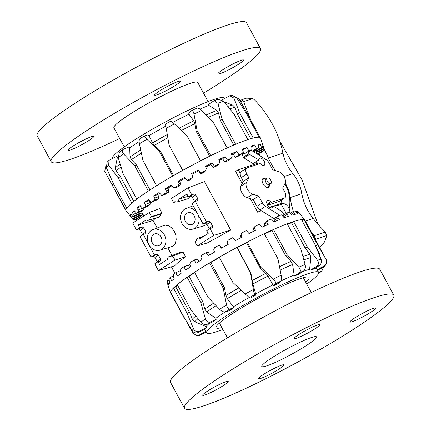 <?xml version="1.0" encoding="UTF-8"?>
<svg xmlns="http://www.w3.org/2000/svg" width="431" height="431" viewBox="0 0 431 431"><rect width="100%" height="100%" fill="white"/><g stroke="black" fill="none" stroke-linecap="round" stroke-linejoin="round"><path stroke-width="0.65" d="M270.813 180.244A3.34 1.799 -122.5 0 1 270.867 183.644A3.34 1.799 -122.5 0 1 267.559 181.79A3.34 1.799 -122.5 0 1 267.279 178.008A3.34 1.799 -122.5 0 1 270.813 180.244M270.867 183.644L269.429 184.565A3.34 1.799 -122.5 0 1 266.116 182.712A3.34 1.799 -122.5 0 1 265.835 178.924L267.279 178.008M260.777 210.371L257.738 212.3L250.389 198.707M242.211 183.579L235.574 171.301L238.278 169.744L257.641 163.236M260.329 210.522L259.974 209.865M240.245 173.375L238.278 169.744M280.689 200.426L282.176 203.179L279.719 204.914L273.432 206.153M282.176 203.179L273.394 206.131M269.693 207.376L270.878 206.977L269.709 207.386M261.326 210.716L257.738 212.3M207.025 224.422L204.143 225.709L193.029 229.06A10.883 9.094 71.4 0 1 181.165 221.572A10.883 9.094 71.4 0 1 186.095 208.437A10.883 9.094 71.4 0 1 197.533 213.738L192.021 203.545L195.335 201.433L197.926 200.534L197.915 198.939L194.446 201.148L192.237 197.069L190.712 195.97L188.342 196.751L191.66 194.64L194.144 193.783L195.712 194.86L197.915 198.939M190.545 196.03L187.997 198.702L177.114 201.983A3.109 2.597 -108.6 0 0 178.838 199.149L186.876 194.031L188.342 196.751M191.66 194.64L187.986 187.841L204.483 181.613L230.725 230.143L207.192 243.019L197.123 245.977L194.92 241.899L196.32 241.01A3.109 2.597 71.4 0 1 197.915 238.224A3.109 2.597 71.4 0 1 200.151 238.569L208.189 233.451L206.718 230.73L210.032 228.619L212.623 227.713L212.612 226.119L209.143 228.333L206.939 224.255L205.409 223.156L203.044 223.937L197.533 213.738A10.883 9.094 71.4 0 1 193.029 229.06M163.909 225.483L165.461 225.171L168.747 225.876L171.856 228.053L174.383 231.431L175.891 235.509L176.193 239.647L175.288 243.348L173.451 245.783L172.05 246.516M167.837 247.787L171.996 255.481M142.731 234.943L140.269 230.176L138.744 229.076L136.374 229.852L139.692 227.74L142.176 226.889L143.738 227.961L145.942 232.04L145.953 233.634L143.367 234.539L140.048 236.651L151.071 257.038L154.39 254.926L156.873 254.075L158.436 255.147L160.644 259.225L160.65 260.82L158.064 261.719L154.745 263.837L158.419 270.63L175.008 260.065L172.804 255.987L171.403 256.881A3.109 2.597 -108.6 0 0 169.162 256.537L179.846 252.561L181.424 252.733M172.804 255.987L183.035 252.124L185.562 256.795C180.4 260.48 176.764 263.503 174.657 265.857L158.419 270.63M136.374 229.852L132.7 223.059L149.288 212.494L159.518 208.631L162.045 213.302L160.838 214.169L159.529 216.933L148.361 220.295A3.109 2.597 71.4 0 1 146.26 219.902L138.222 225.025L153.048 220.43L157.137 227.999M155.769 218.064L153.048 220.43M194.699 201.837L194.446 201.148M203.044 223.937L206.357 221.82L195.335 201.433M206.357 221.82L208.846 220.968L210.409 222.046L212.612 226.119M230.725 230.143L213.711 235.412L210.032 228.619M187.986 187.841L171.398 198.405L173.607 202.484L175.008 201.589A3.109 2.597 -108.6 0 0 177.114 201.983M209.396 229.023L209.143 228.333M213.711 235.412L197.123 245.977M154.39 254.926L143.367 234.539M139.692 227.74L138.222 225.025M186.849 213.232A6.217 5.199 71.4 0 1 187.808 212.774A6.217 5.199 71.4 0 1 194.715 217.014A6.217 5.199 71.4 0 1 191.773 224.567A6.217 5.199 71.4 0 1 185.093 220.92A6.217 5.199 71.4 0 1 186.849 213.232M173.607 202.484L175.584 201.902M178.838 199.149L188.105 196.31M153.678 234.362A6.217 5.199 71.4 0 1 154.637 233.904A6.217 5.199 71.4 0 1 161.544 238.144A6.217 5.199 71.4 0 1 158.597 245.697A6.217 5.199 71.4 0 1 151.917 242.05A6.217 5.199 71.4 0 1 153.678 234.362M148.878 244.733A10.883 9.094 -108.6 0 0 159.858 250.19A10.883 9.094 -108.6 0 0 165.24 236.905A10.883 9.094 -108.6 0 0 152.924 229.567A10.883 9.094 -108.6 0 0 148.878 244.733M169.162 256.537A3.109 2.597 -108.6 0 0 167.573 259.322L159.535 264.44L158.064 261.719M149.288 212.494L151.491 216.572L162.045 213.302M151.491 216.572L150.09 217.466L160.838 214.169M150.09 217.466A3.109 2.597 71.4 0 1 148.361 220.295M157.428 262.129L154.966 257.361L153.441 256.262L151.071 257.038M175.008 260.065L185.562 256.795M289.858 212.467A7.774 6.497 -108.6 0 0 281.599 203.583M269.364 184.813A5.172 2.78 -122.5 0 1 268.535 187.302A5.172 2.78 -122.5 0 1 268.201 187.463A5.172 2.78 -122.5 0 1 263.233 184.139A5.172 2.78 -122.5 0 1 262.98 178.574A5.172 2.78 -122.5 0 1 265.582 178.876M247.809 151.631L248.892 153.635A1.201 0.646 57.5 0 0 249.533 154.357L258.875 159.901A4.24 2.279 -122.5 0 1 259.581 158.193A4.24 2.279 -122.5 0 1 263.777 160.547A4.24 2.279 -122.5 0 1 264.133 165.348A4.24 2.279 -122.5 0 1 260.712 164.022A1.201 0.646 57.5 0 0 259.823 163.608L247.098 167.885A5.867 3.152 57.5 0 0 246.721 168.063A5.867 3.152 57.5 0 0 246.818 174.038L248.876 177.847L243.348 181.365L241.29 177.561A5.867 3.152 -122.5 0 1 241.193 171.586L246.721 168.063M248.876 177.847L246.44 182.572A7.327 3.938 57.5 0 0 247.378 189.117A7.327 3.938 57.5 0 0 252.722 194.182L258.729 196.073L253.202 199.591L247.189 197.705A7.327 3.938 -122.5 0 1 241.85 192.641A7.327 3.938 -122.5 0 1 240.913 186.095L243.348 181.365M258.729 196.073L262.393 202.845A5.867 3.152 57.5 0 0 265.539 206.363L279.401 215.074A1.907 1.024 -122.5 0 1 279.891 215.478M274.337 218.975A1.907 1.024 57.5 0 0 273.874 218.598L260.006 209.886A5.867 3.152 -122.5 0 1 256.865 206.368L253.202 199.591M282.472 215.872A1.131 0.609 -122.5 0 1 282.644 215.602A1.131 0.609 -122.5 0 1 282.714 215.57L283.964 215.144L283.959 214.713L282.623 212.246A1.201 0.646 57.5 0 0 281.976 211.524L272.931 205.84L272.634 205.98A4.24 2.279 -122.5 0 1 271.934 207.683A4.24 2.279 -122.5 0 1 267.732 205.334A4.24 2.279 -122.5 0 1 267.376 200.534A4.24 2.279 -122.5 0 1 270.797 201.859A1.201 0.646 57.5 0 0 271.692 202.268L284.417 197.996A5.867 3.152 57.5 0 0 284.794 197.813A5.867 3.152 57.5 0 0 284.697 191.838L282.639 188.035L285.074 183.31A7.327 3.938 57.5 0 0 284.137 176.764A7.327 3.938 57.5 0 0 278.792 171.694L272.785 169.809L269.116 163.031A5.867 3.152 57.5 0 0 265.975 159.513L252.113 150.807A1.907 1.024 -122.5 0 1 251.402 150.144M284.794 197.813L279.266 201.336A5.867 3.152 -122.5 0 1 278.884 201.514L267.699 205.275M243.526 153.296A1.131 0.609 57.5 0 0 243.407 152.822L243.057 151.998M253.347 163.419L253.056 163.565L244.005 157.875A1.201 0.646 -122.5 0 1 243.364 157.159L242.023 154.255L243.822 153.113L242.023 154.255M258.288 164.125A4.24 2.279 57.5 0 0 256.003 161.857M206.702 333.055L205.339 332.403M196.434 335.49L198.858 335.582L200.765 335.006A71.756 7.99 -28.4 0 1 199.408 334.968L196.434 335.49L192.943 333.109L184.759 318.487M205.759 331.353L199.408 334.968M206.093 331.972L200.765 335.006M192.124 330.696C193.724 332.856 195.868 333.432 198.546 332.43A71.756 7.99 -28.4 0 1 199.461 331.17C196.816 332.129 194.828 331.337 193.497 328.799A76.422 8.507 151.6 0 0 192.124 330.696L184.102 317.361L170.466 292.148A76.422 8.507 -28.4 0 1 173.451 288.043L187.081 313.262L193.497 328.799M177.561 285.198A73.776 8.216 151.6 0 0 175.767 286.868L189.398 312.082L192.291 319.231L194.71 321.747L206.05 326.563L206.492 327.598L199.461 331.17M189.398 312.082L187.081 313.262M206.492 327.598A63.669 7.09 151.6 0 0 205.576 328.864L198.546 332.43M200.841 322.243C202.737 324.274 204.844 324.952 207.171 324.279A71.756 7.99 -28.4 0 1 210.209 322.011C207.99 322.603 206.39 321.542 205.398 318.832A76.422 8.507 151.6 0 0 200.841 322.243L190.895 309.857L177.26 284.638A76.422 8.507 -28.4 0 1 187.124 277.262L200.76 302.476L205.398 318.832M194.693 272.624A73.776 8.216 151.6 0 0 189.085 276.411L202.715 301.625L204.8 309.14L206.686 311.979L215.823 318.326L216.146 319.419L210.209 322.011M202.715 301.625L200.76 302.476M216.146 319.419A63.669 7.09 151.6 0 0 213.108 321.688L207.171 324.279M219.395 257.517A73.776 8.216 151.6 0 0 210.818 262.538L224.454 287.752L225.973 295.461L227.266 298.618L233.37 306.786L233.602 307.912L229.788 309.075C228.349 309.151 227.282 307.772 226.577 304.938A76.422 8.507 151.6 0 0 219.627 309.269C221.712 311.241 223.554 312.136 225.154 311.963A63.669 7.09 151.6 0 0 215.823 318.326M224.454 287.752L223.193 288.14L226.577 304.938M233.602 307.912A63.669 7.09 151.6 0 0 228.974 310.794L225.154 311.963A71.756 7.99 -28.4 0 1 229.788 309.075M245.234 294.017L249.387 297.605A71.756 7.99 -28.4 0 1 254.807 294.605C254.382 294.098 253.902 292.401 253.38 289.513A76.422 8.507 151.6 0 0 245.234 294.017L232.88 282.467L219.25 257.253A76.422 8.507 -28.4 0 1 236.872 247.507L250.508 272.721L253.38 289.513M280.953 281.098C281.578 280.048 281.648 278.092 281.163 275.231A76.422 8.507 151.6 0 0 273.238 279.132C275.296 281.211 276.109 282.736 275.678 283.695A71.756 7.99 -28.4 0 1 280.953 281.098L279.029 283.102A63.669 7.09 151.6 0 0 273.755 285.699L272.925 284.907L268.055 276.061L265.889 273.383L260.184 267.99L246.554 242.777A73.776 8.216 151.6 0 0 237.212 247.658L250.847 272.871L252.895 283.986L255.653 293.942L255.847 295.068L254.807 294.605M250.847 272.871L250.508 272.721M255.847 295.068A63.669 7.09 151.6 0 0 250.422 298.063L249.387 297.605M273.238 279.132L260.82 267.328L247.184 242.114A76.422 8.507 -28.4 0 1 264.338 233.677L277.973 258.891L281.163 275.231M273.755 285.699L275.678 283.695M298.791 267.172C300.633 269.413 300.865 271.228 299.475 272.634A71.756 7.99 -28.4 0 1 303.699 270.889C305.234 269.423 305.714 267.312 305.132 264.553A76.422 8.507 151.6 0 0 298.791 267.172L287.127 254.705L273.491 229.491A76.422 8.507 -28.4 0 1 287.213 223.824L300.843 249.037L305.132 264.553M299.475 272.634L294.928 275.84A63.669 7.09 151.6 0 1 299.146 274.094L303.699 270.889M317.48 260.222C319.015 262.646 318.746 264.682 316.672 266.336A71.756 7.99 -28.4 0 1 319.107 265.744C321.267 264.068 321.946 261.935 321.138 259.333A76.422 8.507 151.6 0 0 317.48 260.222L307.26 246.785L293.624 221.572A76.422 8.507 -28.4 0 1 301.533 219.648L315.169 244.867L321.138 259.333M319.107 265.744L312.717 269.596A63.669 7.09 151.6 0 0 310.282 270.189L309.609 269.283L310.886 257.485L309.884 254.188L305.153 248.057L307.26 246.785M310.282 270.189L316.672 266.336M326.073 259.467C327.264 262.08 326.671 264.219 324.295 265.889A71.756 7.99 -28.4 0 1 324.521 266.552L326.962 262.845L326.305 259.753A76.422 8.507 151.6 0 0 326.073 259.467L317.728 244.937L304.097 219.724A76.422 8.507 -28.4 0 1 304.9 220.198A76.422 8.507 -28.4 0 1 304.992 220.338L326.305 259.753M315.67 246.047L317.728 244.937M319.764 256.348L319.258 252.835L316.618 248.299M306.764 284.094A63.669 7.09 151.6 0 0 318.617 272.344L317.291 269.898A63.669 7.09 151.6 0 0 317.168 269.72L316.623 268.739L317.076 266.967M317.168 269.72L324.295 265.889M323.471 267.118L322.016 270.679L321.02 271.368A71.756 7.99 -28.4 0 1 318.999 273.179L319.818 272.645M318.676 272.484L321.02 271.368M219.627 309.269L208.146 297.514L194.516 272.295A76.422 8.507 -28.4 0 1 209.563 262.926L223.193 288.14M170.466 292.148A76.422 8.507 151.6 0 0 170.482 292.881A76.422 8.507 151.6 0 0 170.891 293.403L184.527 318.617M294.928 275.84L294.152 275L292.595 264.456L291.006 261.455L285.629 255.761L287.127 254.705M305.153 248.057L291.518 222.843L293.624 221.572A76.422 8.507 151.6 0 0 288.344 223.398A76.422 8.507 151.6 0 0 287.213 223.824M285.629 255.761L271.993 230.547L273.491 229.491A76.422 8.507 151.6 0 0 264.338 233.677M260.184 267.99L260.82 267.328M302.142 220.774L304.097 219.724A76.422 8.507 151.6 0 0 301.533 219.648M246.554 242.777L247.184 242.114A76.422 8.507 151.6 0 0 236.872 247.507L237.212 247.658M254.409 228.371L252.695 230.154L253.45 228.08L255.098 226.361L254.409 228.371L255.605 230.31A75.22 8.372 151.6 0 0 249.005 233.554L246.419 230.617A74.552 8.302 151.6 0 0 241.775 232.972L240.956 235.094L242.082 237.072A75.22 8.372 151.6 0 0 235.245 240.649L232.762 237.675A74.552 8.302 151.6 0 0 228.047 240.207L227.175 242.411L228.225 244.425A75.22 8.372 151.6 0 0 221.448 248.175L219.099 245.147A74.552 8.302 151.6 0 0 214.519 247.75L213.657 249.991L214.638 252.043A75.22 8.372 151.6 0 0 208.216 255.804L206.029 252.706A74.552 8.302 151.6 0 0 201.783 255.26L201.008 257.506L201.918 259.602A75.22 8.372 151.6 0 0 196.132 263.206L194.117 260.022A74.552 8.302 151.6 0 0 190.394 262.42L189.769 264.629L190.626 266.762A75.22 8.372 151.6 0 0 185.729 270.054L183.892 266.778A74.552 8.302 151.6 0 0 180.853 268.917L180.438 271.051L181.246 273.216A75.22 8.372 151.6 0 0 177.448 276.05L175.794 272.678A74.552 8.302 151.6 0 0 173.574 274.455L173.418 276.486L174.189 278.679A75.22 8.372 151.6 0 0 171.662 280.937L170.18 277.462A74.552 8.302 151.6 0 0 168.877 278.809L169.771 282.914A75.22 8.372 151.6 0 0 168.623 284.492L167.298 280.92L168.963 280.075M170.18 277.462L173.456 275.905M175.794 272.678L180.519 270.614M183.892 266.778L188.164 265.135L189.753 267.339M194.117 260.022L197.393 259.026L199.127 261.326M206.029 252.706L208.157 252.399L209.994 254.753M219.099 245.147L219.988 245.541L221.884 247.927M266.94 222.525L263.998 224.896L264.607 222.94L267.446 220.656L266.94 222.525L268.206 224.432A75.22 8.372 151.6 0 0 262.134 227.207L259.473 224.287A74.552 8.302 151.6 0 0 255.098 226.361M278 217.817L273.954 220.672L274.364 218.862L278.264 216.109L278 217.817L279.331 219.697A75.22 8.372 151.6 0 0 274.051 221.879L271.352 218.953A74.552 8.302 151.6 0 0 267.446 220.656M284.029 214.902L287.094 212.919L287.116 214.455L288.495 216.314A75.22 8.372 151.6 0 0 284.244 217.806L281.54 214.853A74.552 8.302 151.6 0 0 278.264 216.109M290.429 213.108L293.543 211.228L293.877 212.575L295.294 214.422A75.22 8.372 151.6 0 0 292.256 215.161L289.589 212.165A74.552 8.302 151.6 0 0 287.094 212.919M295.914 211.912L297.325 211.109L299.443 214.115A75.22 8.372 151.6 0 0 297.74 214.067L295.149 211.007A74.552 8.302 151.6 0 0 293.543 211.228M304.9 220.198L300.542 214.654A75.22 8.372 151.6 0 0 300.461 214.568L297.977 211.432A74.552 8.302 151.6 0 0 297.325 211.109M167.298 280.92A74.552 8.302 151.6 0 0 166.964 281.777L168.176 285.737A75.22 8.372 151.6 0 0 168.23 286.195L170.482 292.881M240.956 235.094L240.552 236.22L241.247 237.503M253.369 231.399L252.695 230.154M264.623 226.054L263.998 224.896M274.504 221.685L273.954 220.672M287.116 214.455L283.382 216.863M293.877 212.575L291.324 214.115M297.999 212.273L296.797 212.952M177.26 284.638A76.422 8.507 151.6 0 0 173.451 288.043L175.767 286.868M194.516 272.295A76.422 8.507 151.6 0 0 187.124 277.262L189.085 276.411M219.25 257.253A76.422 8.507 151.6 0 0 209.563 262.926L210.818 262.538M291.518 222.843A73.776 8.216 151.6 0 0 287.439 224.244M271.993 230.547A73.776 8.216 151.6 0 0 264.494 233.968M221.9 327.533A52.862 5.883 -28.4 0 1 216.109 327.77A52.862 5.883 -28.4 0 1 233.694 312.771A52.862 5.883 -28.4 0 1 281.626 286.41A52.862 5.883 -28.4 0 1 309.108 277.483A52.862 5.883 -28.4 0 1 305.741 282.197M318.595 273.367L318.999 273.179M317.523 270.318L324.521 266.552M316.623 268.739A63.669 7.09 151.6 0 0 314.851 268.308M309.609 269.283A63.669 7.09 151.6 0 0 304.765 270.824A63.669 7.09 151.6 0 0 302.756 271.552M318.617 272.344A63.669 7.09 151.6 0 0 306.603 274.224A63.669 7.09 151.6 0 0 242.588 305.762A63.669 7.09 151.6 0 0 206.6 332.91A63.669 7.09 151.6 0 0 222.924 329.424M294.152 275A63.669 7.09 151.6 0 0 281.077 280.926M272.925 284.907A63.669 7.09 151.6 0 0 255.653 293.942M249.22 297.503A63.669 7.09 151.6 0 0 233.37 306.786M209.439 323.288A63.669 7.09 151.6 0 0 206.05 326.563M204.687 329.311A63.669 7.09 151.6 0 0 204.763 329.51L206.6 332.91M108.693 165.218L108.973 160.332L116.801 156.297L117.426 157.148L115.255 167.912L116.036 170.962L120.443 176.71L118.191 177.814L131.821 203.028A76.422 8.507 151.6 0 0 126.725 208.189L113.089 182.976L106.338 167.6A76.422 8.507 -28.4 0 1 108.693 165.218L118.191 177.814M108.973 160.327L107.147 162.18L106.338 167.6M105.482 172.696L125.89 210.107A76.422 8.507 151.6 0 0 126.008 210.662L104.728 171.301L105.913 165.671M113.698 184.102L112.254 184.894M126.008 210.662A76.422 8.507 151.6 0 0 126.1 210.802L132.823 219.341L138.884 216.006A67.635 7.532 -28.4 0 1 138.879 216.001A67.635 7.532 -28.4 0 1 138.777 215.57L132.678 218.743L130.281 215.408A75.22 8.372 -28.4 0 1 130.835 214.137L133.341 217.1L139.428 213.932A67.635 7.532 -28.4 0 1 140.037 213.119L134.176 215.99L133.572 214.331L132.128 212.456A75.22 8.372 -28.4 0 1 134.089 210.473L136.697 213.404L142.553 210.538A67.635 7.532 -28.4 0 1 143.852 209.391L138.48 211.826L138.206 209.999L136.794 208.103A75.22 8.372 -28.4 0 1 140.08 205.495L142.753 208.415L148.113 205.98A67.635 7.532 -28.4 0 1 150.047 204.542L145.403 206.444L145.441 204.472L144.073 202.543A75.22 8.372 -28.4 0 1 148.533 199.424L151.238 202.355L155.871 200.458A67.635 7.532 -28.4 0 1 158.355 198.793L154.643 200.07L154.955 197.98L153.641 196.013A75.22 8.372 -28.4 0 1 159.087 192.522L161.781 195.48L165.488 194.203A67.635 7.532 -28.4 0 1 168.413 192.388L165.795 192.991L166.339 190.809L165.084 188.805A75.22 8.372 -28.4 0 1 171.274 185.088L173.925 188.099L176.543 187.496A67.635 7.532 -28.4 0 1 179.781 185.605L178.364 185.508L179.086 183.272L177.901 181.23A75.22 8.372 -28.4 0 1 184.57 177.453L187.135 180.53L188.552 180.632A67.635 7.532 -28.4 0 1 191.962 178.752L191.817 177.949L192.646 175.703L191.536 173.618A75.22 8.372 -28.4 0 1 198.384 169.949L200.841 173.106L200.986 173.903L198.546 170.827A67.635 7.532 151.6 0 0 191.935 174.366M236.156 97.088L239.248 99.265L246.855 112.82L246.139 113.191M236.7 97.794L232.174 95.418L229.798 95.704L233.968 98.133A76.422 8.507 -28.4 0 1 236.7 97.794L245.53 112.055L259.16 137.268A76.422 8.507 151.6 0 0 253.256 138.001L239.62 112.787L233.968 98.133M222.132 99.873L229.798 95.704M250.718 138.701L237.406 114.08L234.863 107.335L232.648 105.051L224.174 101.888M237.406 114.08L239.62 112.787M223.614 101.21L218.118 99.157L214.266 100.617L217.962 103.359A76.422 8.507 -28.4 0 1 223.614 101.21L234.243 114.387L247.873 139.601A76.422 8.507 151.6 0 0 235.644 144.25L222.013 119.037L217.962 103.359M233.747 145.048L220.3 120.179L218.485 112.965L216.836 110.401L208.857 105.385L208.572 104.345L214.266 100.622M209.649 156.216L196.164 131.277L194.774 123.719L193.713 120.831L188.967 114.22L188.751 113.127L191.499 110.724C192.544 110.201 193.374 111.306 193.988 114.037A76.422 8.507 -28.4 0 1 201.584 110.449C199.456 108.429 197.781 107.723 196.558 108.332M201.584 110.449L213.507 122.716L227.142 147.93A76.422 8.507 151.6 0 0 210.7 155.699L197.069 130.485L193.988 114.037M165.466 124.036L166.204 128.319A76.422 8.507 -28.4 0 1 174.431 123.912L170.951 121.1M174.431 123.912L186.909 135.614L200.544 160.828A76.422 8.507 151.6 0 0 182.739 170.364L169.103 145.15L166.204 128.319M140.172 138.523C139.154 139.116 138.901 140.856 139.402 143.744A76.422 8.507 -28.4 0 1 146.842 139.283C144.859 137.284 144.283 136.04 145.128 135.555L139.967 138.61M146.842 139.283L159.05 150.839L172.68 176.058A76.422 8.507 151.6 0 0 156.588 185.713L142.952 160.499L139.402 143.744M145.128 135.555L148.183 134.849L148.997 135.625L152.504 142.903L154.438 145.317L160.057 150.608L159.05 150.839M123.589 153.894C121.86 151.787 121.849 150.22 123.557 149.185L119.484 151.96L118.229 157.638A76.422 8.507 -28.4 0 1 123.589 153.894L134.741 165.768L148.372 190.981A76.422 8.507 151.6 0 0 136.772 199.09L123.142 173.876L118.229 157.638M123.557 149.185L128.971 146.971L129.704 147.768L130.027 156.884L131.374 159.61L136.525 165.041L134.741 165.768M252.911 151.308L258.519 148.038L258.627 146.432L257.857 144.196A75.22 8.372 -28.4 0 1 260.13 143.916L261.579 147.628L255.815 150.99A67.635 7.532 -28.4 0 1 256.639 151.028L262.705 147.688L261.752 144.029A75.22 8.372 -28.4 0 1 262.63 144.536L263.928 148.318A74.552 8.302 -28.4 0 1 264.02 148.517L260.518 138.119A76.422 8.507 151.6 0 0 260.486 138.033L246.855 112.82M160.057 150.608L173.548 175.557M136.525 165.041L149.983 189.926M120.443 176.71L133.793 201.406M259.047 155.165A74.552 8.302 -28.4 0 0 260.055 154.26L258.681 154.934M263.072 149.438L263.411 150.564L257.323 153.732L255.96 150.985M262.63 144.536L262.032 144.864M263.928 148.318L257.867 151.658L257.323 150.651M260.13 143.916L258.153 145.064M255.815 150.99L255.211 149.966M248.105 152.186L251.709 149.956L252.081 148.172L251.278 145.947A75.22 8.372 -28.4 0 1 254.845 144.886L256.467 148.523L252.442 151.017M254.845 144.886L251.618 146.89M138.701 215.419L139.068 215.22L140.113 216.631L134.046 219.972A74.552 8.302 -28.4 0 0 135.172 220.031L140.937 216.674L139.52 213.792M200.986 173.903A67.635 7.532 -28.4 0 1 204.418 172.114L205.549 170.649L206.427 168.429L205.388 166.307A75.22 8.372 -28.4 0 1 212.122 162.907L214.439 166.15L213.313 167.611A67.635 7.532 -28.4 0 1 216.615 165.989L218.97 163.931L219.821 161.77L218.851 159.61A75.22 8.372 -28.4 0 1 225.176 156.625L227.331 159.971L224.982 162.029A67.635 7.532 -28.4 0 1 228.015 160.644L231.49 158.075L232.244 156.011L231.345 153.824A75.22 8.372 -28.4 0 1 236.98 151.383L238.963 154.831L235.488 157.396A67.635 7.532 -28.4 0 1 238.117 156.318L242.567 153.35L243.159 151.416L242.314 149.207A75.22 8.372 -28.4 0 1 247.017 147.418L248.816 150.958L244.372 153.921L243.009 151.917M247.017 147.418L242.723 150.279M236.98 151.383L233.176 154.201A67.635 7.532 151.6 0 0 231.749 154.804M235.488 157.396L233.176 154.201M225.176 156.625L222.601 158.883A67.635 7.532 151.6 0 0 219.234 160.456M224.982 162.029L222.601 158.883M212.122 162.907L210.888 164.507A67.635 7.532 151.6 0 0 205.765 167.083M213.313 167.611L210.888 164.507M198.384 169.949L198.546 170.827M254.08 152.041A67.635 7.532 151.6 0 0 254.532 151.545L255.174 152.73M177.901 181.23L179.452 181.338L180.551 183.38L179.781 185.605M185.125 178.122A67.635 7.532 151.6 0 0 179.452 181.338M165.084 188.805L167.95 188.142L169.054 190.184L168.413 192.388M171.877 185.777A67.635 7.532 151.6 0 0 167.95 188.142M153.641 196.013L157.703 194.613L158.807 196.655L158.355 198.793M159.772 193.271A67.635 7.532 151.6 0 0 157.703 194.613M144.073 202.543L149.153 200.463L150.252 202.5L150.047 204.542M136.794 208.103L140.802 206.287M132.128 212.456L134.725 211.185M130.281 215.408L131.412 214.821M139.666 214.083L141.535 212.989L142.639 215.026L143.738 216.028M139.951 213.226A67.635 7.532 151.6 0 0 141.535 212.989M257.469 154.174L262.576 151.674A74.552 8.302 -28.4 0 0 263.411 150.564M257.118 150.764L257.98 152.089L264.074 148.916A74.552 8.302 -28.4 0 0 264.02 148.517M192.646 175.703L192.797 176.532L191.962 178.752M179.086 183.272L180.551 183.38M166.339 190.809L169.054 190.184M154.955 197.98L158.807 196.655M145.441 204.472L150.252 202.5M138.206 209.999L142.445 208.081M143.787 207.947L143.852 209.391M133.572 214.331L136.325 212.984M139.763 211.901L140.037 213.119M131.735 217.267L132.947 216.637M138.297 214.519L138.777 215.57M138.604 214.358L139.068 215.22M134.046 219.972L133.211 219.126M140.689 216.163L142.639 215.026M138.168 219.578L137.16 218.873M141.627 211.766A67.635 7.532 -28.4 0 1 139.806 212.084M140.937 216.674A67.635 7.532 -28.4 0 1 140.113 216.631M257.867 151.658A67.635 7.532 -28.4 0 1 257.873 151.664A67.635 7.532 -28.4 0 1 257.98 152.089M253.471 150.979A67.635 7.532 -28.4 0 1 253.062 151.405M161.781 195.48A74.552 8.302 -28.4 0 1 165.795 192.991M173.925 188.099A74.552 8.302 -28.4 0 1 178.364 185.508M187.135 180.53A74.552 8.302 -28.4 0 1 191.817 177.949M200.841 173.106A74.552 8.302 -28.4 0 1 205.549 170.649M214.439 166.15A74.552 8.302 -28.4 0 1 218.97 163.931M227.331 159.971A74.552 8.302 -28.4 0 1 231.49 158.075M238.963 154.831A74.552 8.302 -28.4 0 1 242.567 153.35M132.823 219.341A74.552 8.302 -28.4 0 1 132.678 218.743M133.341 217.1A74.552 8.302 -28.4 0 1 134.176 215.99M136.697 213.404A74.552 8.302 -28.4 0 1 138.48 211.826M142.753 208.415A74.552 8.302 -28.4 0 1 145.403 206.444M151.238 202.355A74.552 8.302 -28.4 0 1 154.643 200.07M248.816 150.958A74.552 8.302 -28.4 0 1 251.709 149.956M256.467 148.523A74.552 8.302 -28.4 0 1 258.519 148.038M261.579 147.628A74.552 8.302 -28.4 0 1 262.705 147.688M247.873 139.601A76.422 8.507 -28.4 0 1 252.469 138.206A76.422 8.507 -28.4 0 1 253.256 138.001M227.142 147.93A76.422 8.507 -28.4 0 1 235.644 144.25M200.544 160.828A76.422 8.507 -28.4 0 1 210.7 155.699M172.68 176.058A76.422 8.507 -28.4 0 1 182.739 170.364M148.372 190.981A76.422 8.507 -28.4 0 1 156.588 185.713M131.821 203.028A76.422 8.507 -28.4 0 1 136.772 199.09M125.89 210.107A76.422 8.507 -28.4 0 1 126.725 208.189M259.16 137.268A76.422 8.507 -28.4 0 1 260.486 138.033M182.652 170.412L169.103 145.15M220.3 120.179L222.013 119.037M196.164 131.277L197.069 130.485M117.426 157.148A63.669 7.09 -28.4 0 1 118.013 156.615M129.704 147.768A63.669 7.09 -28.4 0 1 139.148 141.616M148.997 135.625A63.669 7.09 -28.4 0 1 165.822 126.1M172.75 122.393A63.669 7.09 -28.4 0 1 188.967 114.22M200.006 109.113A63.669 7.09 -28.4 0 1 208.857 105.385M112.319 158.495A63.669 7.09 -28.4 0 1 152.278 129.241A63.669 7.09 -28.4 0 1 216.303 98.699A63.669 7.09 -28.4 0 1 224.4 98.09L224.589 98.446M93.538 136.891A14.535 1.616 -28.4 0 1 80.279 145.5A14.535 1.616 -28.4 0 1 68.093 150.257A14.535 1.616 -28.4 0 1 80.107 141.923A14.535 1.616 -28.4 0 1 93.667 136.433A14.535 1.616 -28.4 0 1 93.538 136.891M218.113 73.378A14.535 1.616 -28.4 0 1 231.372 64.769A14.535 1.616 -28.4 0 1 243.558 60.006A14.535 1.616 -28.4 0 1 231.539 68.346A14.535 1.616 -28.4 0 1 217.984 73.836A14.535 1.616 -28.4 0 1 218.113 73.378M165.472 91.07A14.535 1.616 -28.4 0 1 154.643 95.127A14.535 1.616 -28.4 0 1 166.662 86.787A14.535 1.616 -28.4 0 1 180.223 81.297A14.535 1.616 -28.4 0 1 165.472 91.07M124.236 146.906L113.903 127.797A47.658 5.307 -28.4 0 1 153.301 100.466A47.658 5.307 -28.4 0 1 197.743 82.466L208.076 101.576M119.678 138.475A118.945 13.242 -28.4 0 1 51.197 161.706A118.945 13.242 -28.4 0 1 149.525 93.484A118.945 13.242 -28.4 0 1 260.453 48.563A118.945 13.242 -28.4 0 1 259.408 52.318A118.945 13.242 -28.4 0 1 203.518 93.139M51.197 161.706L37.233 135.884A118.945 13.242 -28.4 0 1 135.56 67.662A118.945 13.242 -28.4 0 1 246.489 22.735L260.453 48.563M274.283 368.376A14.535 1.616 -28.4 0 1 284.051 364.858A14.535 1.616 -28.4 0 1 272.031 373.192A14.535 1.616 -28.4 0 1 258.476 378.682A14.535 1.616 -28.4 0 1 274.283 368.376M227.886 382.152A14.535 1.616 -28.4 0 1 214.299 390.777A14.535 1.616 -28.4 0 1 202.651 395.259A14.535 1.616 -28.4 0 1 214.665 386.919A14.535 1.616 -28.4 0 1 228.225 381.43A14.535 1.616 -28.4 0 1 227.886 382.152M303.995 335.006A14.535 1.616 -28.4 0 1 294.228 338.529A14.535 1.616 -28.4 0 1 306.247 330.189A14.535 1.616 -28.4 0 1 319.802 324.699A14.535 1.616 -28.4 0 1 303.995 335.006M350.392 321.23A14.535 1.616 -28.4 0 1 363.979 312.604A14.535 1.616 -28.4 0 1 375.627 308.127A14.535 1.616 -28.4 0 1 363.613 316.462A14.535 1.616 -28.4 0 1 350.053 321.957A14.535 1.616 -28.4 0 1 350.392 321.23M393.767 295.116L379.803 269.294A118.945 13.242 151.6 0 0 299.884 298.117A118.945 13.242 151.6 0 0 170.547 382.437L184.511 408.265A118.945 13.242 151.6 0 0 295.44 363.338A118.945 13.242 151.6 0 0 393.767 295.116A118.945 13.242 151.6 0 0 313.843 323.94A118.945 13.242 151.6 0 0 184.511 408.265M295.596 344.439A31.097 3.464 151.6 0 0 261.784 366.479A31.097 3.464 151.6 0 0 290.785 354.735A31.097 3.464 151.6 0 0 316.494 336.902A31.097 3.464 151.6 0 0 295.596 344.439M281.448 199.946A30.299 25.327 71.4 0 1 281.685 202.274M284.837 183.762A30.299 25.327 71.4 0 1 289.196 208.566M250.81 120.136L243.644 101.651L242.955 100.434L241.694 99.776L246.597 98.128L252.868 98.548L255.104 100.396C269.364 115.729 278.469 132.559 282.418 150.898L282.925 153.124C284.708 160.86 288.005 167.686 292.821 173.607C297.422 179.28 300.434 185.96 301.867 193.654C303.386 202.597 307.158 210.878 313.175 218.49A108.838 58.514 57.5 0 0 325.233 232.023L326.822 235.644L324.559 241.947L319.737 247.609M275.528 170.671A62.193 51.984 71.4 0 1 268.389 158.01A161.62 135.086 -108.6 0 0 264.079 148.867M315.6 239.965L315.697 239.248L314.425 235.655A124.387 66.87 57.5 0 0 311.484 232.347M241.694 99.776L240.115 100.768M293.371 211.33A62.193 51.984 71.4 0 1 290.257 197.554A31.097 25.989 -108.6 0 0 285.193 183.04M279.644 140.862L302.244 180.201L317.852 224.055M194.144 193.783L190.712 195.97M195.712 194.86L192.237 197.069M210.409 222.046L206.939 224.255M208.846 220.968L205.409 223.156M138.744 229.076L142.176 226.889M140.269 230.176L143.738 227.961M142.472 234.254L145.942 232.04M157.17 261.434L160.644 259.225M154.966 257.361L158.436 255.147M153.441 256.262L156.873 254.075M246.818 174.038L241.29 177.561M246.44 182.572L240.913 186.095M252.722 194.182L247.189 197.705M262.393 202.845L256.865 206.368M265.539 206.363L260.006 209.886M279.401 215.074L273.874 218.598M283.937 215.155L282.601 216.012L283.964 215.144M272.634 205.98L270.092 207.602M270.797 201.859L267.134 204.192M271.692 202.268L267.5 204.94M284.417 197.996L278.884 201.514M244.027 153.414L242.028 154.686M248.892 153.635L243.364 157.159M249.533 154.357L244.005 157.875M258.584 160.041L253.056 163.565M238.769 287.973A73.776 8.216 151.6 0 0 225.973 295.461M227.266 298.618A72.473 8.07 -28.4 0 1 241.338 290.381M213.641 303.171A73.776 8.216 151.6 0 0 204.8 309.14M206.686 311.979A72.473 8.07 -28.4 0 1 216.055 305.638M195.782 316.004A73.776 8.216 151.6 0 0 192.291 319.231M194.71 321.747A72.473 8.07 -28.4 0 1 197.948 318.692M319.258 252.835A73.776 8.216 151.6 0 0 318.417 252.62M309.884 254.188A73.776 8.216 151.6 0 0 302.961 256.569M303.866 259.877A72.473 8.07 -28.4 0 1 310.886 257.485M291.006 261.455A73.776 8.216 151.6 0 0 279.509 266.697M280.177 270.113A72.473 8.07 -28.4 0 1 292.595 264.456M265.889 273.383A73.776 8.216 151.6 0 0 252.157 280.565M252.895 283.986A72.473 8.07 -28.4 0 1 268.055 276.061M116.036 170.962A73.776 8.216 -28.4 0 1 121.009 166.942M120.104 163.947A72.473 8.07 151.6 0 0 115.255 167.912M154.438 145.317A73.776 8.216 -28.4 0 1 167.826 137.737M167.276 134.537A72.473 8.07 151.6 0 0 152.504 142.903M131.374 159.61A73.776 8.216 -28.4 0 1 141.384 153.172M140.711 150.004A72.473 8.07 151.6 0 0 130.027 156.884M181.419 130.458A73.776 8.216 -28.4 0 1 194.774 123.719M193.713 120.831A72.473 8.07 151.6 0 0 179.048 128.239M208.318 117.345A73.776 8.216 -28.4 0 1 218.485 112.965M216.836 110.401A72.473 8.07 151.6 0 0 206.066 115.029M229.761 108.774A73.776 8.216 -28.4 0 1 234.863 107.335M232.648 105.051A72.473 8.07 151.6 0 0 227.821 106.371M243.644 101.651L252.868 98.548M268.389 158.01L282.925 153.124M305.407 221.103L313.175 218.49M314.425 235.655L325.233 232.023M315.697 239.248L326.827 235.504M284.024 176.565L292.821 173.607M290.257 197.554L301.867 193.654M240.735 101.851L242.955 100.434M266.013 178.811L262.339 179.366M269.607 184.452L267.549 187.55M141.298 211.152L143.884 215.936M171.398 266.816L174.932 273.356M281.098 203.938L286.249 213.464M186.095 208.437L193.228 205.781M197.915 238.224L204.59 235.741M159.858 250.19L172.05 246.521M152.924 229.567L163.909 225.478M272.704 205.808L269.984 207.543M258.805 160.068L253.277 163.591M322.016 270.684L319.818 272.651M204.946 329.85L204.132 329.591M196.784 108.186L191.693 110.589M170.962 121.063L165.461 124.004M219.476 323.051L227.482 337.861M303.316 277.72L311.322 292.525"/></g></svg>
